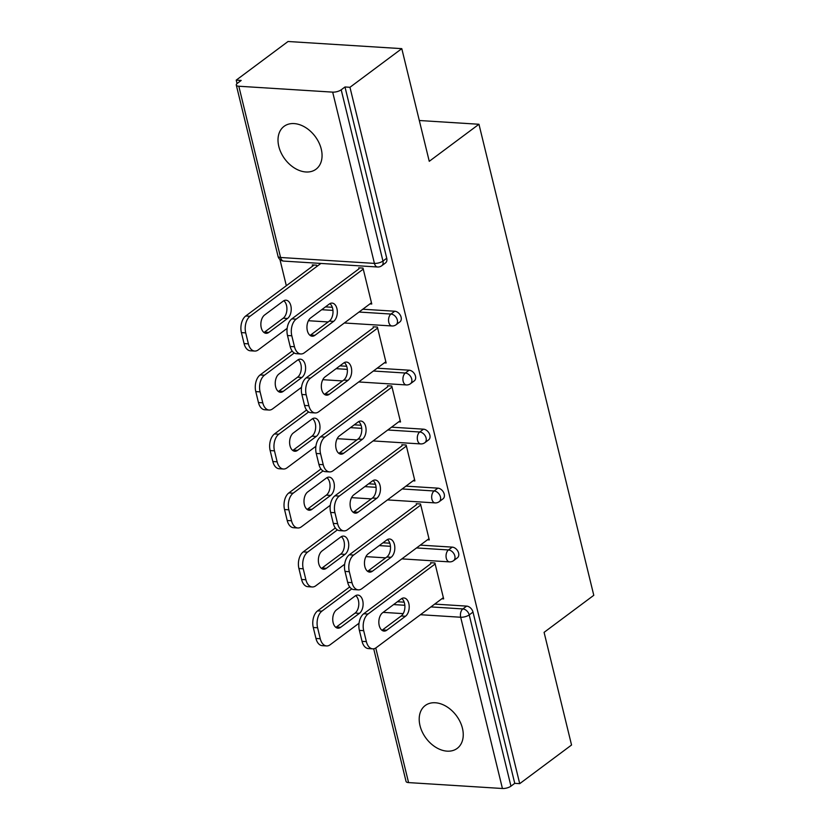 <?xml version="1.0" encoding="UTF-8"?>
<svg xmlns="http://www.w3.org/2000/svg" width="830" height="830" viewBox="0 0 830 830"><rect width="100%" height="100%" fill="white"/><g stroke="black" fill="none" stroke-linecap="round" stroke-linejoin="round"><path stroke-width="1.25" d="M278.807 146.443A26.736 18.914 -126.7 0 0 294.712 168.179A26.736 18.914 -126.7 0 0 316.012 169.216A26.736 18.914 -126.7 0 0 321.262 149.12A26.736 18.914 -126.7 0 0 305.357 127.384A26.736 18.914 -126.7 0 0 284.057 126.347A26.736 18.914 -126.7 0 0 278.807 146.443M420.001 725.617A26.736 18.914 -126.7 0 0 435.895 747.353A26.736 18.914 -126.7 0 0 457.195 748.39A26.736 18.914 -126.7 0 0 462.445 728.284A26.736 18.914 -126.7 0 0 446.54 706.558A26.736 18.914 -126.7 0 0 425.24 705.521A26.736 18.914 -126.7 0 0 420.001 725.617M236.218 80.136L241.188 80.448L237.401 83.27A6.267 2.283 -13.7 0 0 236.291 85.075A6.267 2.283 -13.7 0 0 238.822 86.237L332.674 92.13A6.267 2.283 -13.7 0 0 341.203 89.806L344.99 86.974L349.959 87.295L401.793 48.648L288.041 41.5L236.218 80.136L237.048 83.56M279.938 259.51L286.329 285.717M401.793 48.648L429.255 161.31L478.962 124.261L419.306 120.506M478.962 124.261L593.782 595.307L544.086 632.356L571.548 745.018L519.715 783.655L514.745 783.344L472.996 612.084L469.209 614.905L510.958 786.166L514.745 783.344M510.958 786.166A6.267 2.283 166.3 0 1 502.43 788.5L408.578 782.597A6.267 2.283 166.3 0 1 406.046 781.435L373.708 648.79M349.959 87.295L519.715 783.655M430.583 562.699L434.899 562.979L443.656 598.887L441.83 598.772M325.505 306.872L332.311 307.297M362.803 309.217L394.758 311.229A6.267 4.43 53.3 0 1 401.108 317.205A6.267 4.43 53.3 0 1 399.884 321.916L396.097 324.748A6.267 4.43 53.3 0 0 397.321 320.038A6.267 4.43 -126.7 0 0 390.971 314.051L394.758 311.229M344.99 86.974L386.739 258.234A6.267 4.43 53.3 0 1 385.504 262.944L381.717 265.766A6.267 4.43 53.3 0 0 382.952 261.056L386.739 258.234M397.383 601.75L404.2 602.175M434.692 604.095L466.636 606.108A6.267 4.43 53.3 0 1 472.996 612.084M384.321 362.876L386.147 362.99L377.391 327.072L373.085 326.802M354.254 424.825L361.071 425.251M391.563 427.17L423.508 429.172A6.267 4.43 53.3 0 1 429.867 435.159A6.267 4.43 53.3 0 1 428.633 439.869L424.846 442.691A6.267 4.43 53.3 0 0 426.081 437.981A6.267 4.43 -126.7 0 0 419.721 432.005L423.508 429.172M413.081 480.819L414.896 480.933L406.14 445.025L401.834 444.756M383.004 542.779L389.82 543.204M420.312 545.123L452.257 547.126A6.267 4.43 53.3 0 1 458.617 553.112A6.267 4.43 53.3 0 1 457.392 557.822L453.605 560.644A6.267 4.43 53.3 0 0 454.83 555.934A6.267 4.43 -126.7 0 0 448.47 549.948L452.257 547.126M427.45 539.801L429.276 539.915L420.52 503.997L416.214 503.727M368.634 483.797L375.44 484.222M405.943 486.141L437.887 488.154A6.267 4.43 53.3 0 1 444.237 494.141A6.267 4.43 53.3 0 1 443.013 498.851L439.226 501.673A6.267 4.43 53.3 0 0 440.45 496.963A6.267 4.43 -126.7 0 0 434.1 490.976L437.887 488.154M398.701 421.848L400.527 421.962L391.77 386.043L387.454 385.774M339.875 365.843L346.691 366.279M377.183 368.188L409.128 370.201A6.267 4.43 53.3 0 1 415.488 376.187A6.267 4.43 53.3 0 1 414.253 380.897L410.466 383.719A6.267 4.43 53.3 0 0 411.701 379.009A6.267 4.43 -126.7 0 0 405.341 373.023L409.128 370.201M316.894 266.42L316.583 265.175L312.277 264.905L312.578 266.15M369.941 303.894L371.767 304.008L363.011 268.1L358.705 267.82M401.772 598.523A9.607 5.82 -86.4 0 1 404.895 607.197A9.607 5.82 -86.4 0 1 401.181 615.985L382.485 629.928A9.607 5.82 -86.4 0 1 381.956 630.271M362.056 641.351L366.362 641.621A12.533 7.595 93.6 0 0 372.68 648.842L368.364 648.572A12.533 7.595 -86.4 0 1 362.056 641.351L359.38 630.385A12.533 7.595 -86.4 0 1 363.716 613.754L368.032 614.024L435.148 563.995M430.832 563.726L363.716 613.754M443.345 597.642L376.229 647.67A12.533 7.595 93.6 0 1 372.68 648.842M366.362 641.621L363.696 630.665L359.38 630.385M382.557 612.799L401.253 598.866A9.607 5.82 -86.4 0 1 403.971 597.974A9.607 5.82 -86.4 0 1 409.159 605.661A9.607 5.82 -86.4 0 1 405.486 616.254L386.79 630.198A9.607 5.82 -86.4 0 1 384.072 631.091A9.607 5.82 -86.4 0 1 378.885 623.403A9.607 5.82 -86.4 0 1 382.557 612.799M368.032 614.024A12.533 7.595 93.6 0 0 363.696 630.665M355.157 595.971L336.461 609.905A9.607 5.82 93.6 0 0 332.788 620.498A9.607 5.82 93.6 0 0 337.976 628.186A9.607 5.82 93.6 0 0 340.694 627.293L359.4 613.36A9.607 5.82 93.6 0 0 363.063 602.767A9.607 5.82 93.6 0 0 357.875 595.079A9.607 5.82 93.6 0 0 355.157 595.971M351.775 588.885L321.936 611.129A12.533 7.595 93.6 0 0 317.6 627.76L320.266 638.726A12.533 7.595 93.6 0 0 326.584 645.937A12.533 7.595 93.6 0 0 330.132 644.775L359.037 623.226M349.7 586.945L317.62 610.859L321.936 611.129M317.6 627.76L313.284 627.49L315.96 638.457L320.266 638.726M335.86 627.366A9.607 5.82 93.6 0 0 336.389 627.024L355.084 613.09A9.607 5.82 93.6 0 0 358.799 604.302A9.607 5.82 93.6 0 0 355.676 595.618M313.284 627.49A12.533 7.595 -86.4 0 1 317.62 610.859M326.584 645.937L322.268 645.667A12.533 7.595 -86.4 0 1 315.96 638.457M387.403 539.542A9.607 5.82 -86.4 0 1 390.515 548.225A9.607 5.82 -86.4 0 1 386.801 557.013L368.105 570.947A9.607 5.82 -86.4 0 1 367.586 571.289M347.677 582.38L351.993 582.65A12.533 7.595 93.6 0 0 358.301 589.86L353.995 589.591A12.533 7.595 -86.4 0 1 347.677 582.38L345.01 571.413A12.533 7.595 -86.4 0 1 349.337 554.782L353.653 555.052L420.769 505.024M416.463 504.744L349.337 554.782M428.975 538.67L361.859 588.698A12.533 7.595 93.6 0 1 358.301 589.86M351.993 582.65L349.316 571.683L345.01 571.413M368.178 553.828L386.873 539.894A9.607 5.82 -86.4 0 1 389.602 539.002A9.607 5.82 -86.4 0 1 394.779 546.69A9.607 5.82 -86.4 0 1 391.117 557.283L372.421 571.216A9.607 5.82 -86.4 0 1 369.692 572.109A9.607 5.82 -86.4 0 1 364.505 564.421A9.607 5.82 -86.4 0 1 368.178 553.828M353.653 555.052A12.533 7.595 93.6 0 0 349.316 571.683M373.023 480.57A9.607 5.82 -86.4 0 1 376.135 489.254A9.607 5.82 -86.4 0 1 372.431 498.031L353.725 511.975A9.607 5.82 -86.4 0 1 353.207 512.318M333.297 523.398L337.613 523.678A12.533 7.595 93.6 0 0 343.931 530.889L339.615 530.619A12.533 7.595 -86.4 0 1 333.297 523.398L330.631 512.442A12.533 7.595 -86.4 0 1 334.967 495.801L339.273 496.081L406.389 446.042M402.083 445.772L334.967 495.801M414.595 479.688L347.48 529.727A12.533 7.595 93.6 0 1 343.931 530.889M337.613 523.678L334.936 512.712L330.631 512.442M353.798 494.856L372.494 480.912A9.607 5.82 -86.4 0 1 375.222 480.02A9.607 5.82 -86.4 0 1 380.41 487.708A9.607 5.82 -86.4 0 1 376.737 498.301L358.041 512.245A9.607 5.82 -86.4 0 1 355.313 513.137A9.607 5.82 -86.4 0 1 350.136 505.449A9.607 5.82 -86.4 0 1 353.798 494.856M339.273 496.081A12.533 7.595 93.6 0 0 334.936 512.712M358.643 421.599A9.607 5.82 -86.4 0 1 361.766 430.272A9.607 5.82 -86.4 0 1 358.052 439.06L339.356 452.993A9.607 5.82 -86.4 0 1 338.827 453.346M318.928 464.427L323.233 464.696A12.533 7.595 93.6 0 0 329.552 471.907L325.236 471.637A12.533 7.595 -86.4 0 1 318.928 464.427L316.251 453.46A12.533 7.595 -86.4 0 1 320.588 436.829L324.904 437.099L392.019 387.071M387.703 386.801L320.588 436.829M400.216 420.717L333.1 470.745A12.533 7.595 93.6 0 1 329.552 471.907M323.233 464.696L320.567 453.73L316.251 453.46M339.429 435.875L358.124 421.941A9.607 5.82 -86.4 0 1 360.843 421.049A9.607 5.82 -86.4 0 1 366.03 428.737A9.607 5.82 -86.4 0 1 362.357 439.329L343.662 453.263A9.607 5.82 -86.4 0 1 340.943 454.166A9.607 5.82 -86.4 0 1 335.756 446.467A9.607 5.82 -86.4 0 1 339.429 435.875M324.904 437.099A12.533 7.595 93.6 0 0 320.567 453.73M344.274 362.617A9.607 5.82 -86.4 0 1 347.386 371.3A9.607 5.82 -86.4 0 1 343.672 380.088L324.976 394.022A9.607 5.82 -86.4 0 1 324.447 394.364M304.548 405.455L308.864 405.725A12.533 7.595 93.6 0 0 315.172 412.935L310.866 412.666A12.533 7.595 -86.4 0 1 304.548 405.455L301.871 394.489A12.533 7.595 -86.4 0 1 306.208 377.858L310.524 378.127L377.64 328.089M373.334 327.819L306.208 377.858M385.846 361.735L318.72 411.773A12.533 7.595 93.6 0 1 315.172 412.935M308.864 405.725L306.187 394.758L301.871 394.489M325.049 376.903L343.745 362.969A9.607 5.82 -86.4 0 1 346.463 362.067A9.607 5.82 -86.4 0 1 351.65 369.765A9.607 5.82 -86.4 0 1 347.988 380.358L329.292 394.292A9.607 5.82 -86.4 0 1 326.564 395.184A9.607 5.82 -86.4 0 1 321.376 387.496A9.607 5.82 -86.4 0 1 325.049 376.903M310.524 378.127A12.533 7.595 93.6 0 0 306.187 394.758M329.894 303.645A9.607 5.82 -86.4 0 1 333.006 312.329A9.607 5.82 -86.4 0 1 329.292 321.106L310.596 335.05A9.607 5.82 -86.4 0 1 310.078 335.393M290.168 346.473L294.484 346.743A12.533 7.595 93.6 0 0 300.792 353.964L296.486 353.694A12.533 7.595 -86.4 0 1 290.168 346.473L287.502 335.517A12.533 7.595 -86.4 0 1 291.838 318.876L296.144 319.145L363.26 269.117M358.954 268.847L291.838 318.876M371.467 302.763L304.351 352.792A12.533 7.595 93.6 0 1 300.792 353.964M294.484 346.743L291.807 335.787L287.502 335.517M310.669 317.932L329.365 303.988A9.607 5.82 -86.4 0 1 332.093 303.095A9.607 5.82 -86.4 0 1 337.281 310.783A9.607 5.82 -86.4 0 1 333.608 321.376L314.912 335.32A9.607 5.82 -86.4 0 1 312.184 336.212A9.607 5.82 -86.4 0 1 306.996 328.524A9.607 5.82 -86.4 0 1 310.669 317.932M296.144 319.145A12.533 7.595 93.6 0 0 291.807 335.787M340.777 536.989L322.082 550.933A9.607 5.82 93.6 0 0 318.409 561.526A9.607 5.82 93.6 0 0 323.596 569.214A9.607 5.82 93.6 0 0 326.325 568.322L345.021 554.378A9.607 5.82 93.6 0 0 348.693 543.785A9.607 5.82 93.6 0 0 343.506 536.097A9.607 5.82 93.6 0 0 340.777 536.989M337.395 529.913L307.557 552.158A12.533 7.595 93.6 0 0 303.22 568.789L305.897 579.755A12.533 7.595 93.6 0 0 312.205 586.966A12.533 7.595 93.6 0 0 315.763 585.804L344.658 564.255M335.33 527.963L303.251 551.877L307.557 552.158M303.22 568.789L298.914 568.519L301.581 579.475L305.897 579.755M321.49 568.394A9.607 5.82 93.6 0 0 322.009 568.052L340.705 554.108A9.607 5.82 93.6 0 0 344.419 545.331A9.607 5.82 93.6 0 0 341.306 536.647M298.914 568.519A12.533 7.595 -86.4 0 1 303.251 551.877M312.205 586.966L307.899 586.696A12.533 7.595 -86.4 0 1 301.581 579.475M326.408 478.018L307.702 491.951A9.607 5.82 93.6 0 0 304.039 502.544A9.607 5.82 93.6 0 0 309.227 510.243A9.607 5.82 93.6 0 0 311.945 509.34L330.641 495.406A9.607 5.82 93.6 0 0 334.314 484.813A9.607 5.82 93.6 0 0 329.126 477.126A9.607 5.82 93.6 0 0 326.408 478.018M323.015 470.932L293.177 493.176A12.533 7.595 93.6 0 0 288.84 509.807L291.517 520.773A12.533 7.595 93.6 0 0 297.835 527.984A12.533 7.595 93.6 0 0 301.383 526.822L330.288 505.273M320.951 468.992L288.871 492.906L293.177 493.176M288.84 509.807L284.534 509.537L287.211 520.503L291.517 520.773M307.11 509.423A9.607 5.82 93.6 0 0 307.629 509.07L326.335 495.137A9.607 5.82 93.6 0 0 330.039 486.349A9.607 5.82 93.6 0 0 326.927 477.675M284.534 509.537A12.533 7.595 -86.4 0 1 288.871 492.906M297.835 527.984L293.519 527.714A12.533 7.595 -86.4 0 1 287.211 520.503M312.028 419.036L293.332 432.98A9.607 5.82 93.6 0 0 289.66 443.573A9.607 5.82 93.6 0 0 294.847 451.261A9.607 5.82 93.6 0 0 297.565 450.368L316.261 436.435A9.607 5.82 93.6 0 0 319.934 425.832A9.607 5.82 93.6 0 0 314.746 418.144A9.607 5.82 93.6 0 0 312.028 419.036M308.646 411.96L278.807 434.204A12.533 7.595 93.6 0 0 274.471 450.835L277.137 461.802A12.533 7.595 93.6 0 0 283.455 469.012A12.533 7.595 93.6 0 0 287.004 467.85L315.908 446.301M306.571 410.02L274.491 433.934L278.807 434.204M274.471 450.835L270.155 450.565L272.831 461.532L277.137 461.802M292.731 450.441A9.607 5.82 93.6 0 0 293.26 450.099L311.956 436.165A9.607 5.82 93.6 0 0 315.67 427.377A9.607 5.82 93.6 0 0 312.547 418.694M270.155 450.565A12.533 7.595 -86.4 0 1 274.491 433.934M283.455 469.012L279.139 468.743A12.533 7.595 -86.4 0 1 272.831 461.532M297.648 360.064L278.953 373.998A9.607 5.82 93.6 0 0 275.28 384.601A9.607 5.82 93.6 0 0 280.467 392.289A9.607 5.82 93.6 0 0 283.196 391.397L301.892 377.453A9.607 5.82 93.6 0 0 305.554 366.86A9.607 5.82 93.6 0 0 300.377 359.172A9.607 5.82 93.6 0 0 297.648 360.064M294.266 352.978L264.428 375.222A12.533 7.595 93.6 0 0 260.091 391.864L262.768 402.82A12.533 7.595 93.6 0 0 269.076 410.041A12.533 7.595 93.6 0 0 272.624 408.868L301.529 387.33M292.191 351.038L260.112 374.952L264.428 375.222M260.091 391.864L255.785 391.594L258.452 402.55L262.768 402.82M278.361 391.47A9.607 5.82 93.6 0 0 278.88 391.127L297.576 377.183A9.607 5.82 93.6 0 0 301.29 368.396A9.607 5.82 93.6 0 0 298.178 359.722M255.785 391.594A12.533 7.595 -86.4 0 1 260.112 374.952M269.076 410.041L264.77 409.771A12.533 7.595 -86.4 0 1 258.452 402.55M283.269 301.093L264.573 315.026A9.607 5.82 93.6 0 0 260.911 325.619A9.607 5.82 93.6 0 0 266.088 333.307A9.607 5.82 93.6 0 0 268.816 332.415L287.512 318.481A9.607 5.82 93.6 0 0 291.185 307.889A9.607 5.82 93.6 0 0 285.997 300.201A9.607 5.82 93.6 0 0 283.269 301.093M320.899 263.432L250.048 316.251A12.533 7.595 93.6 0 0 245.711 332.882L248.388 343.848A12.533 7.595 93.6 0 0 254.696 351.059A12.533 7.595 93.6 0 0 258.255 349.897L287.159 328.348M314.103 265.019L245.742 315.981L250.048 316.251M245.711 332.882L241.406 332.612L244.072 343.579L248.388 343.848M263.982 332.488A9.607 5.82 93.6 0 0 264.5 332.145L283.196 318.212A9.607 5.82 93.6 0 0 286.91 309.424A9.607 5.82 93.6 0 0 283.798 300.74M241.406 332.612A12.533 7.595 -86.4 0 1 245.742 315.981M254.696 351.059L250.39 350.789A12.533 7.595 -86.4 0 1 244.072 343.579M502.43 788.5L460.681 617.24L420.447 614.719M403.183 613.629L383.138 612.364M375.772 647.991L408.578 782.597M430.905 606.917L462.85 608.929A6.267 4.43 -126.7 0 1 469.209 614.905A6.267 2.283 166.3 0 1 460.681 617.24A6.267 3.797 -86.4 0 1 462.85 608.929L466.636 606.108M238.822 86.237L280.571 257.487L374.423 263.39L332.674 92.13M341.203 89.806L382.952 261.056A6.267 2.283 -13.7 0 1 374.423 263.39A6.267 3.797 93.6 0 0 377.577 267.001A6.267 6.267 0 0 0 381.717 265.766M236.291 85.075L278.04 256.325A6.267 2.283 -13.7 0 0 280.571 257.487A6.267 3.797 93.6 0 0 283.725 261.097L377.577 267.001M393.596 604.572L404.843 605.278M416.525 547.945L448.47 549.948A6.267 3.797 -86.4 0 0 446.301 558.268A6.267 3.797 93.6 0 0 449.466 561.879A6.267 6.267 0 0 0 453.605 560.644M379.217 545.601L390.463 546.306M364.847 486.619L376.083 487.324M402.156 488.963L434.1 490.976A6.267 3.797 -86.4 0 0 431.932 499.297A6.267 3.797 93.6 0 0 435.086 502.897A6.267 6.267 0 0 0 439.226 501.673M350.468 427.647L361.714 428.353M387.776 429.992L419.721 432.005A6.267 3.797 -86.4 0 0 417.552 440.315A6.267 3.797 93.6 0 0 420.706 443.926A6.267 6.267 0 0 0 424.846 442.691M336.088 368.665L347.334 369.381M373.396 371.02L405.341 373.023A6.267 3.797 -86.4 0 0 403.173 381.344A6.267 3.797 93.6 0 0 406.337 384.944A6.267 6.267 0 0 0 410.466 383.719M321.718 309.694L332.955 310.399M359.017 312.038L390.971 314.051A6.267 3.797 -86.4 0 0 388.803 322.362A6.267 3.797 93.6 0 0 391.957 325.972A6.267 6.267 0 0 0 396.097 324.748M405.486 616.254L401.181 615.985M386.79 630.198L382.485 629.928M355.084 613.09L359.4 613.36M336.389 627.024L340.694 627.293M391.117 557.283L386.801 557.013M372.421 571.216L368.105 570.947M376.737 498.301L372.431 498.031M358.041 512.245L353.725 511.975M362.357 439.329L358.052 439.06M343.662 453.263L339.356 452.993M347.988 380.358L343.672 380.088M329.292 394.292L324.976 394.022M333.608 321.376L329.292 321.106M314.912 335.32L310.596 335.05M340.705 554.108L345.021 554.378M322.009 568.052L326.325 568.322M326.335 495.137L330.641 495.406M307.629 509.07L311.945 509.34M311.956 436.165L316.261 436.435M293.26 450.099L297.565 450.368M297.576 377.183L301.892 377.453M278.88 391.127L283.196 391.397M283.196 318.212L287.512 318.481M264.5 332.145L268.816 332.415M365.937 556.619L385.66 557.864M401.855 558.88L449.466 561.879M351.557 497.647L371.28 498.892M387.475 499.909L435.086 502.897M337.177 438.676L356.91 439.91M373.095 440.927L420.706 443.926M322.808 379.694L342.531 380.939M358.726 381.956L406.337 384.944M308.428 320.722L328.151 321.957M344.346 322.984L391.957 325.972M278.04 256.325A6.267 6.267 0 0 0 283.725 261.097"/></g></svg>
